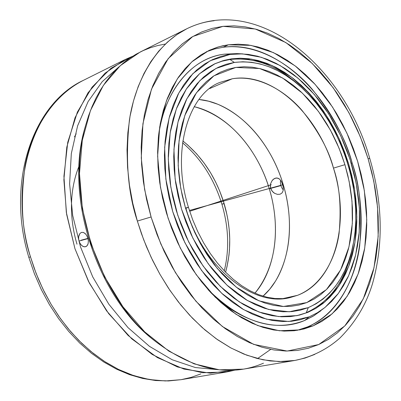 <?xml version="1.0" encoding="UTF-8"?>
<svg xmlns="http://www.w3.org/2000/svg" width="401" height="401" viewBox="0 0 401 401"><rect width="100%" height="100%" fill="white"/><g stroke="black" fill="none" stroke-linecap="round" stroke-linejoin="round"><path stroke-width="0.6" d="M232.254 78.781L220.039 82.375L232.254 78.781L209.583 88.596L232.254 78.781C272.515 71.659 317.938 114.546 333.462 168.119C328.985 150.43 318.454 131.127 301.863 110.22C284.775 90.511 257.903 74.676 232.254 78.781M185.894 208.279L188.44 207.327L185.488 208.014L180.756 188.28L178.179 165.603L179.062 140.766L184.801 115.553L196.425 92.776L213.928 75.814L235.863 67.413L259.663 68.531L282.53 77.974L302.419 93.177L318.389 111.323L330.434 130.14L339.051 148.175L344.925 164.681L333.462 168.119C350.319 221.312 335.837 281.016 297.512 295.326L290.154 297.557C253.186 307.602 202.711 267.211 185.894 208.279M283.151 190.64L282.083 192.911L280.109 194.219L277.472 194.375L274.67 193.352L273.377 192.445L271.327 189.939L270.69 188.405L280.86 185.608L282.199 188.5L283.276 189.858L282.199 188.5L280.86 185.608L280.369 182.435L280.59 180.26L280.369 182.435L280.86 185.608L270.69 188.405L270.374 186.786L270.685 183.543L272.043 180.711L274.094 178.731L276.439 177.954L278.695 178.515L279.703 179.267L281.417 181.538L282.655 184.54L283.151 184.36C296.169 226.465 288.77 273.452 263.036 296.169L269.778 289.136L275.477 281.166C295.657 246.826 290.063 206.931 283.151 184.36L282.655 184.54L283.291 187.753L283.141 190.66L282.083 192.911L280.109 194.219L277.472 194.375L274.67 193.352L272.239 191.292L270.69 188.405L269.287 188.836C276.825 212.675 282.394 259.156 254.946 293.151C275.878 269.011 280.951 226.841 269.287 188.836L270.69 188.405L270.379 185.137L270.685 183.543L272.043 180.711L273.006 179.593L275.256 178.179L277.597 178.074L279.703 179.267L281.417 181.538L283.061 186.154L283.322 189.282M76.997 244.199C71.107 224.525 67.478 194.796 79.047 166.079M182.555 142.806C200.931 158.4 214.049 178.861 221.908 204.199L224.084 203.427C215.989 177.352 202.234 156.52 182.821 140.941L187.798 145.067L196.726 153.934L204.284 163.272L210.545 172.711L215.623 181.994L219.658 190.921L224.084 203.427L221.908 204.199L224.034 203.678L226.605 213.432M307.437 326.95C338.334 313.687 355.562 278.294 359.677 245.813C362.404 212.405 359.897 184.806 352.158 163.017L351.261 163.297L352.158 163.017C332.469 95.353 275.607 39.824 223.146 47.253L214.57 48.977L206.259 51.814L214.555 48.982L223.146 47.253L228.455 44.787L223.146 47.253C256.53 42.967 290.675 64.025 312.254 89.313C333.191 116.079 346.489 140.651 352.158 163.017C373.431 230.214 356.409 306.685 307.437 326.95L313.186 325.828L299.918 329.873L279.392 330.765L257.778 325.587L236.019 314.274L215.142 297.086L196.219 274.655L180.25 247.968L168.114 218.309L160.45 187.197L157.628 156.225L159.703 126.952L166.445 100.766L177.362 78.802L191.773 61.889L208.886 50.511L217.086 47.313L222.715 45.799L228.455 44.787L218.936 46.757L209.758 50.115L201.016 54.857L192.811 60.982L185.242 68.451L178.415 77.228L172.42 87.238L167.342 98.4L163.262 110.611L160.25 123.749L158.355 137.673L157.623 152.225L158.074 167.237L159.718 182.53L162.54 197.919L166.515 213.202L171.598 228.199L177.723 242.72L184.806 256.585L192.761 269.627L201.477 281.692L210.841 292.645L220.73 302.369L231.021 310.77L241.587 317.772L252.299 323.326L263.036 327.401L273.677 329.983L284.114 331.086L294.244 330.73L303.963 328.96L313.186 325.828L321.843 321.401L329.868 315.757L337.196 308.981L343.777 301.156L349.582 292.379L354.574 282.745L358.725 272.359L362.028 261.312L364.464 249.713L366.033 237.658L366.735 225.247L366.574 212.58L365.567 199.753L363.722 186.861L361.065 173.994L357.617 161.257L353.396 148.731L348.444 136.515L342.79 124.696L336.474 113.358L329.532 102.596L322.013 92.486L313.973 83.122L305.457 74.581L296.524 66.947L287.246 60.295L277.687 54.696L267.923 50.23L258.028 46.947L248.094 44.917L238.204 44.18L228.455 44.787L250.931 45.368L273.522 52.641L295.221 65.934L315.151 84.41L332.579 107.132L346.9 133.092L357.617 161.257L364.334 190.545L366.77 219.843L364.74 248.018L358.183 273.883L347.191 296.249L332.033 313.933L313.186 325.828L307.437 326.95L297.026 330.369L307.437 326.95M320.8 310.825L313.011 316.259L304.554 320.514C273.362 334.269 233.156 317.452 207.944 289.452C241.287 322.158 273.492 332.514 304.554 320.514L314.148 315.567L325.076 307.387M151.202 217.367L160.856 244.034L175.448 272.635L195.883 301.191L222.36 326.494L253.708 344.399L287.131 351.055L318.705 344.544L344.78 325.968L363.261 298.91L373.988 267.798L378.173 236.389L377.547 207.111L373.762 181.127L368.123 158.746L369.747 158.38L368.123 158.746L360.283 136.636L348.97 112.771L333.176 87.744L312.168 63.373L285.848 42.551L255.277 29.007L223.021 26.341L192.776 36.501L168.184 58.611L151.478 89.197L142.931 123.658L141.277 157.969L144.606 189.483L151.202 217.367L151.082 216.976L137.358 221.071L151.082 216.976L146.571 199.447L143.393 181.813L141.588 164.305L141.167 147.137L142.114 130.525L144.405 114.666L147.974 99.739L152.766 85.904L158.691 73.298L165.653 62.04L173.553 52.22L182.275 43.909L191.698 37.148L201.708 31.965L212.189 28.366L223.021 26.341L234.089 25.854L245.287 26.877L256.515 29.348L267.662 33.213L278.65 38.396L289.382 44.822L299.783 52.416L309.778 61.087L319.301 70.746L328.284 81.313L336.675 92.686L344.419 104.776L351.466 117.493L357.777 130.736L363.306 144.415L368.023 158.425L371.973 173.001L374.945 187.402L377.015 201.833L378.168 216.204L378.374 230.41L377.627 244.344L375.917 257.893L373.241 270.961L369.597 283.422L365 295.176L359.456 306.108L352.995 316.103L345.642 325.051L337.442 332.84L328.439 339.376L318.705 344.544L308.299 348.263L297.311 350.454L285.843 351.035L273.988 349.963L261.878 347.196L249.633 342.72L237.392 336.539L225.297 328.675L213.497 319.196L202.139 308.174L191.377 295.712L181.357 281.958L172.209 267.056L164.059 251.191L157.027 234.555L151.202 217.367M314.735 354.414L305.081 358.053L294.93 360.449L279.101 361.592L262.901 359.792L246.75 355.186L231.046 348.033L216.129 338.705L202.259 327.617L189.628 315.211L178.335 301.913L168.415 288.113L159.844 274.139L152.55 260.264L146.45 246.7L141.423 233.603L137.358 221.071L132.741 203.187L129.463 185.192L127.553 167.302L127.017 149.738L127.854 132.706L130.024 116.39L133.488 100.972L138.17 86.611L144.004 73.443L150.886 61.584L158.721 51.122L167.402 42.13L176.811 34.661L186.846 28.747C195.573 24.431 204.685 21.754 214.179 20.727M124.906 59.639L132.776 56.195L110.937 68.32L92.11 87.132L77.388 112.1L67.749 142.28L63.929 176.295L66.33 212.415L74.947 248.67L89.343 283.046L108.681 313.642L131.809 338.875L157.377 357.582L183.984 369.085L210.279 373.191L235.071 370.123L226.68 371.978L202.545 372.735L177.347 366.915L152.164 354.419L128.17 335.502L106.571 310.815L88.506 281.407L74.947 248.67L66.611 214.229L63.884 179.823L66.797 147.152L75.037 117.729L88.025 92.791L104.957 73.248L124.906 59.639L83.503 80.29C32.737 103.704 5.835 182.51 28.857 257.412L34.421 273.768L41.288 289.542L49.378 304.539L58.571 318.574L68.756 331.482L79.794 343.111L91.538 353.336L103.849 362.053L116.576 369.176L129.558 374.654L142.651 378.449L155.693 380.544L168.55 380.945L181.062 379.682L168.946 380.9L156.46 380.494L143.733 378.424L130.906 374.674L118.125 369.236L105.538 362.138L93.313 353.431L81.603 343.181L70.571 331.502L60.366 318.509L51.127 304.364L42.992 289.231L36.075 273.312L30.466 256.8C7.173 180.986 34.496 102.551 83.503 80.29C51.96 96.065 31.619 130.967 25.178 165.478C20.165 201.101 21.93 231.547 30.466 256.8L28.862 257.417L30.466 256.8L34.105 267.998L38.661 279.687L44.25 291.773L50.982 304.113L58.962 316.524L68.26 328.76L78.912 340.529L90.907 351.487L104.16 361.251L118.511 369.426L133.718 375.642L149.468 379.562L165.382 380.95L181.062 379.682L191.167 377.361L200.871 373.902M353.246 244.104C347.141 278.154 331.482 301.021 306.274 312.7L308.294 307.627L289.241 311.783L268.58 309.472L247.387 300.489L226.861 285.051L208.274 263.848L192.821 238.014L181.523 209.091L175.112 178.886L173.944 149.282L177.984 122.079L186.831 98.821L199.798 80.691L215.979 68.446L234.364 62.431L229.953 59.503L231.372 58.862L251.643 59.137L272.089 65.503L291.788 77.373L309.928 94.019L325.812 114.586L338.87 138.155L348.624 163.763L354.71 190.395L356.865 217.021L354.925 242.565L348.86 265.948L338.77 286.073L324.925 301.878L307.803 312.384L315.657 308.494L322.95 303.497L329.632 297.462L335.642 290.469L340.955 282.595L345.537 273.933L349.356 264.57L352.404 254.595L354.669 244.104L356.138 233.181L356.815 221.923L356.705 210.425L355.817 198.766L354.163 187.046L351.757 175.347L348.624 163.763L344.79 152.37L340.279 141.267L335.126 130.525L329.361 120.235L323.036 110.47L316.183 101.318L308.855 92.852L301.101 85.152L292.976 78.28L284.545 72.32L275.868 67.328L267.011 63.368L258.059 60.496L249.076 58.762L240.154 58.205L231.372 58.862L222.816 60.752L214.58 63.889L206.751 68.27L199.417 73.879L192.67 80.691L186.595 88.656L181.272 97.714L176.781 107.789L173.182 118.781L170.535 130.581L168.891 143.072L168.275 156.104L168.711 169.538L170.204 183.207L172.746 196.956L176.305 210.615L180.846 224.014L186.305 236.991L192.625 249.392L199.713 261.071L207.482 271.888L215.838 281.728L224.665 290.489L233.868 298.078L243.322 304.434L252.921 309.507L262.555 313.261L272.124 315.687L281.522 316.785L290.66 316.579L299.442 315.096L307.803 312.384L296.524 315.737L307.803 312.384L297.291 315.582L278.65 316.584L259.021 312.033L239.267 301.878L220.329 286.379L203.177 266.114L188.716 241.988L177.733 215.177L170.811 187.041L168.28 159.032L170.204 132.551L176.37 108.866L186.35 89.022L199.528 73.779L215.182 63.609L224.294 60.33L231.372 58.862L229.953 59.503C255.407 56.757 279.592 66.391 302.504 88.4L301.482 87.413C278.815 66.075 254.976 56.772 229.953 59.503L234.364 62.431C258.505 59.714 281.562 68.691 303.522 89.358C341.752 125.222 363.261 191.227 353.502 242.735C347.366 275.026 332.299 296.66 308.294 307.627L306.274 312.7C331.101 301.241 346.675 278.84 352.995 245.507L353.492 242.78M282.895 298.6L297.512 295.326L282.895 298.6M229.953 59.503L222.084 61.193L214.475 63.934L222.084 61.193L229.953 59.503M224.294 54.17L230.034 54.431L242.48 53.864L261.437 57.303L280.134 65.548L297.923 78.105L314.249 94.39L328.62 113.774L340.629 135.568L349.933 159.067L356.258 183.533L359.396 208.219L359.201 232.344L355.607 255.126L348.629 275.753L338.379 293.427L325.086 307.377L317.427 312.715L309.151 316.865L304.554 320.514L309.151 316.865L288.75 321.492L266.57 319.191L243.763 309.702L221.643 293.231L201.583 270.495L184.906 242.72L172.726 211.588L165.849 179.057L164.661 147.202L169.107 117.984L178.746 93.062L192.791 73.709L210.254 60.716L230.034 54.431L224.294 54.17L236.986 53.599L224.294 54.17C191.688 58.255 164.164 89.949 158.385 137.358C162.215 98.27 187.367 58.461 224.294 54.17M328.053 119.884C320.188 106.646 311.136 95.002 300.895 84.962M270.695 349.376L257.552 358.574M86.696 235.437L87.864 238.124L88.36 240.986L88.125 243.618L87.177 245.633L85.659 246.72L83.784 246.73L81.854 245.663L80.175 243.678L79.017 241.066L78.556 238.224L78.862 235.582L79.874 233.542L81.418 232.425L83.253 232.4L85.443 233.788M87.994 238.595L79.017 241.066L87.994 238.595M88.215 243.191L87.734 244.72L86.481 246.304L84.751 246.861L82.806 246.324L80.962 244.765L79.513 242.425L78.691 239.643L78.616 236.851L79.874 233.542L81.418 232.425L83.253 232.4L85.112 233.472L86.726 235.487L87.864 238.124L88.36 240.986M217.974 369.667L195.377 367.552L172.255 359.777L149.498 346.374L128.039 327.647L108.821 304.194L92.726 276.89L80.496 246.861L72.686 215.392L69.609 183.848L71.318 153.578L77.624 125.804L88.115 101.563L102.215 81.659L119.232 66.636L102.215 81.659L88.115 101.563L77.624 125.804L71.318 153.578L69.609 183.848L72.686 215.392L80.496 246.861L92.726 276.89L108.821 304.194L128.039 327.647L149.498 346.374L172.255 359.777L195.377 367.552L217.974 369.667M155.037 341.056C97.077 297.903 63.819 195.848 85.233 126.836M263.467 363.191C230.054 377.446 194.3 370.384 156.2 341.993C98.095 297.808 64.701 195.327 85.619 125.393L88.591 115.689L92.11 106.471L96.145 97.779L100.666 89.654L105.643 82.115L111.047 75.203L116.841 68.932L122.987 63.323L129.458 58.386L136.215 54.135L143.217 50.576L150.435 47.709L157.829 45.529L165.362 44.04M85.619 125.393L84.842 128.255C64.376 196.761 96.987 296.845 153.884 340.138L156.2 341.993M186.846 28.747L140.265 51.98L120.31 65.649L103.393 85.363L90.451 110.581L82.285 140.385L79.488 173.533L82.36 208.475L90.867 243.482L104.616 276.78L122.881 306.705L144.671 331.843L168.831 351.116L194.144 363.867L219.427 369.832L243.607 369.12L294.93 360.449L282.71 361.592L270.033 360.94L257.036 358.439L243.858 354.068L230.645 347.817L217.568 339.717L204.786 329.822L192.47 318.214L180.796 305.006L169.919 290.349L160.004 274.419L151.187 257.412L143.603 239.552L137.358 221.071C127.859 192.791 125.217 159.067 129.433 119.909C135.142 82.06 155.147 44.576 186.846 28.747C258.66 -6.356 343.958 67.348 369.747 158.375C382.594 202.134 383.587 243.633 372.724 282.88C366.549 303.918 355.562 322.349 339.757 338.173C326.855 349.532 311.913 356.955 294.93 360.449M224.084 203.427L226.174 211.222L227.913 219.758L229.156 229.046L229.748 239.046L229.487 249.683L228.971 255.191L227.046 266.47L225.578 272.164C231.583 250.259 231.086 227.347 224.084 203.427M194.184 106.681C227.101 114.235 257.402 148.55 269.287 188.836C262.334 163.989 238.991 118.766 194.184 106.681M309.151 316.865L300.509 319.712L291.417 321.286L281.958 321.537L272.219 320.439L262.304 317.958L252.309 314.098L242.344 308.87L232.53 302.304L222.976 294.454L213.803 285.382L205.127 275.181L197.046 263.963L189.678 251.848L183.117 238.976L177.442 225.502L172.726 211.588L169.032 197.407L166.405 183.132L164.861 168.936L164.42 154.992L165.072 141.468L166.801 128.515L169.568 116.285L173.322 104.897L178.004 94.471L183.543 85.102L189.863 76.872L196.876 69.844L204.495 64.065L212.62 59.559L221.167 56.351L230.034 54.431L239.136 53.784L248.374 54.396L257.668 56.225L266.931 59.228L276.083 63.348L285.046 68.536L293.758 74.716L302.148 81.834L310.153 89.809L317.717 98.566L324.785 108.024L331.316 118.115L337.256 128.746L342.574 139.839L347.231 151.307L351.191 163.062L354.424 175.026L356.91 187.102L358.629 199.207L359.552 211.242L359.677 223.126L358.99 234.76L357.486 246.049L355.166 256.901L352.028 267.221L348.098 276.921L343.381 285.898L337.903 294.058L331.702 301.326L324.805 307.597L317.271 312.805L309.151 316.865M283.151 184.36C276.264 160.841 256.946 121.338 217.838 104.27L208.515 101.182L198.946 99.478C234.921 102.796 270.104 139.879 283.151 184.36M344.925 164.681L349.196 181.633L352.003 201.297L352.344 223.377L348.96 246.906L340.589 269.948L326.424 289.597L306.775 302.595L283.362 306.494L258.941 300.81L236.314 287.191L217.367 268.535L202.806 247.788L192.405 227.172L185.488 208.014L188.44 207.327L192.64 219.648L197.728 231.547L203.628 242.861L210.244 253.432L217.477 263.111L225.207 271.783L233.317 279.342L241.668 285.702L250.134 290.815L258.585 294.65L266.901 297.201L274.981 298.509L282.745 298.61L290.154 297.557L297.512 295.326C321.672 285.843 335.647 258.685 339.096 233.257C341.457 207.071 339.577 185.357 333.462 168.119L344.925 164.681L341.346 154.054L337.141 143.698L332.329 133.683L326.95 124.094L321.046 115.007L314.65 106.491L307.818 98.626L300.59 91.473L293.021 85.112L285.176 79.599L277.106 75.002L268.881 71.368L260.57 68.751L252.249 67.198L243.988 66.746L235.863 67.413L227.969 69.233L220.37 72.2L213.162 76.32L206.42 81.573L200.224 87.929L194.66 95.343L189.793 103.759L185.693 113.097L182.42 123.277L180.024 134.19L178.545 145.728L178.014 157.758L178.45 170.149L179.849 182.756L182.199 195.427L185.488 208.014L189.673 220.365L194.701 232.334L200.505 243.773L207.026 254.555L214.169 264.555L221.853 273.662L229.979 281.788L238.445 288.84L247.151 294.765L256.003 299.507L264.896 303.046L273.733 305.361L282.424 306.449L290.88 306.334L299.021 305.036L306.775 302.595L314.073 299.061L320.86 294.489L327.076 288.946L332.685 282.499L337.647 275.231L341.928 267.221L345.507 258.545L348.364 249.287L350.494 239.537L351.877 229.382L352.529 218.901L352.439 208.189L351.622 197.322L350.083 186.395L347.847 175.488L344.925 164.681M308.294 307.627L300.219 310.214L291.733 311.607L282.911 311.772L273.843 310.67L264.615 308.294L255.322 304.635L246.069 299.707L236.961 293.547L228.104 286.194L219.598 277.723L211.553 268.214L204.074 257.768L197.247 246.495L191.162 234.535L185.899 222.014L181.523 209.091L178.089 195.924L175.628 182.666L174.179 169.478L173.738 156.525L174.31 143.944L175.874 131.894L178.4 120.495L181.843 109.874L186.149 100.135L191.257 91.373L197.091 83.659L203.578 77.057L210.635 71.609L218.174 67.348L226.114 64.29L234.364 62.431L242.841 61.769L251.452 62.28L260.129 63.934L268.785 66.691L277.347 70.506L285.743 75.323L293.903 81.082L301.773 87.719L309.281 95.172L316.384 103.368L323.026 112.235L329.161 121.693L334.745 131.668L339.742 142.079L344.118 152.846L347.837 163.889L350.875 175.122L353.201 186.46L354.805 197.823L355.667 209.121L355.767 220.264L355.106 231.166L353.677 241.743L351.482 251.898L348.524 261.542L344.82 270.595L340.379 278.961L335.231 286.555L329.406 293.296L322.945 299.106L315.888 303.903L308.294 307.627M74.491 136.861L76.165 133.824M271.231 184.711L189.678 211.287M189.412 210.465L282.735 184.811L189.412 210.465M81.022 240.259L87.934 238.364M220.039 82.375C189.142 93.558 170.535 150.149 188.44 207.327M301.482 87.413L303.457 89.293M236.986 53.599L242.374 53.859M181.062 379.682L226.68 371.978M224.269 270.81C229.467 249.547 228.68 227.342 221.908 204.199"/></g></svg>
